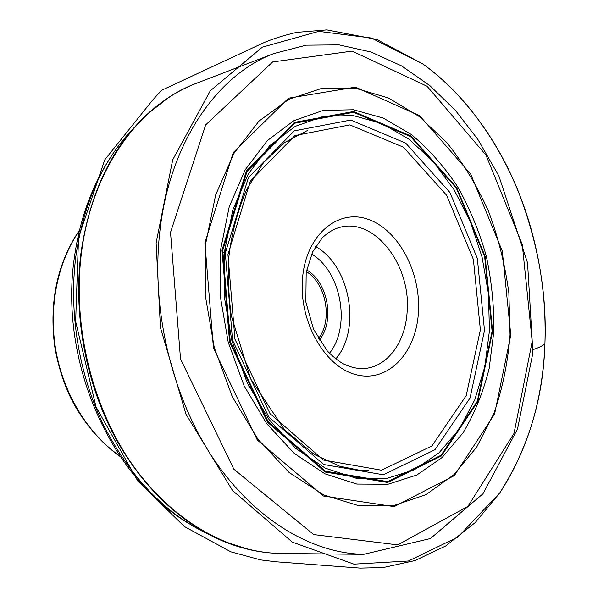 <?xml version="1.0" encoding="UTF-8"?>
<svg xmlns="http://www.w3.org/2000/svg" width="598" height="598" viewBox="0 0 598 598"><rect width="100%" height="100%" fill="white"/><g stroke="black" fill="none" stroke-linecap="round" stroke-linejoin="round"><path stroke-width="0.9" d="M318.375 338.632C332.951 320.498 326.299 283.527 306.318 271.612M306.632 269.945C327.988 281.89 335.104 321.447 319.25 340.09M544.905 343.91C542.513 345.853 538.581 347.752 533.124 349.598C538.581 347.752 542.513 345.853 544.905 343.91C543.283 398.619 528.243 448.283 499.786 492.909L457.904 537.056L408.434 561.006L353.896 564.138L292.302 542.124L232.547 490.517L186.03 414.362L160.443 327.592L156.115 242.99L172.695 159.853L210.287 90.806L262.335 47.175L318.741 31.358L371.395 38.04L422.637 63.814C462.441 91.965 497.088 138.938 517.988 190.575C538.11 242.713 547.08 293.82 544.905 343.91L544.935 343.222C542.857 399.98 527.802 449.875 499.786 492.909L475.268 522.547L445.809 545.907L415.109 560.535L383.101 567.569L360.205 568.1L275.895 561.776L260.728 559.922L230.858 551.827L184.356 526.524L137.779 480.986L96.069 407.021L75.647 321.5L78.532 237.57L104.732 159.853L152.729 99.963L161.639 90.268L262.163 43.46C270.759 39.505 282.181 35.813 296.429 32.397L326.829 29.9L376.695 39.446L422.637 63.814C470.155 98.147 506.596 153.215 526.928 215.063C540.293 256.923 546.295 299.643 544.935 343.222M418.406 312.552C416.193 352.379 388.67 382.503 357.058 374.924C325.402 368.002 298.484 321.567 302.543 278.085C306.139 234.483 338.319 208.141 368.518 219.466C398.806 230.163 421.037 272.823 418.406 312.552M480.373 329.842L473.407 259.517L446.609 195.24L403.426 147.198L349.837 124.907L294.904 135.589L250.338 181.127L227.935 254.524L234.939 339.171L270.019 413.629L323.428 460.034L381.502 470.207L431.861 446.003L466.201 395.659L480.373 329.842M484.5 330.47L470.058 397.976L434.948 449.741L383.333 474.767L323.675 464.504L268.681 416.873L232.517 340.21L225.319 253.014L248.447 177.516L294.343 130.835L350.779 120.063L405.713 143.124L449.92 192.489L477.339 258.396L484.5 330.47M224.542 251.399L224.183 296.025L231.919 340.86L247.243 382.922L269.025 419.49L295.681 448.395L325.372 468.212L356.191 478.258L386.383 478.572L414.407 469.744L439.044 452.806L459.376 429.02L474.782 399.793L484.858 366.574L489.433 330.799L488.469 293.872L482.085 257.177L470.521 222.052L454.136 189.82L433.43 161.804L409.069 139.282L381.905 123.487L352.992 115.519L323.63 116.289L295.285 126.342L269.608 145.763L248.267 174.025L232.824 209.883L224.542 251.399M222.74 250.398L246.959 171.611L294.866 123.181L353.575 112.319L410.542 136.591L456.281 188.011L484.634 256.445L492.109 331.217L477.286 401.333L441.047 455.287L387.556 481.614L325.484 471.209L268.076 421.665L230.252 341.57L222.74 250.398M222 250.173L229.55 341.809L267.575 422.293L325.275 472.054L387.631 482.466L441.354 455.99L477.735 401.781L492.61 331.367L485.105 256.288L456.633 187.57L410.714 135.918L353.5 111.505L294.515 122.381L246.361 171.013L222 250.173M493.821 331.666L489.157 368.488C483.304 392.064 474.603 413.524 463.046 432.862L442.169 457.455L416.828 475.029L387.967 484.253L356.827 484.066L324.983 473.818L294.276 453.434L266.671 423.601L244.104 385.8L228.227 342.273L220.221 295.861L220.61 249.672L229.228 206.736L245.255 169.712L267.366 140.59L293.932 120.647L323.204 110.406L353.5 109.748L383.281 118.075L411.23 134.453C428.631 148.909 444.067 166.296 457.537 186.606C469.684 208.171 479.252 231.284 486.249 255.929C491.661 281.053 494.187 306.296 493.821 331.666M205.787 243.117L205.241 295.225L214.278 347.625L232.278 396.691L257.85 439.149L289.043 472.427L323.608 494.89L359.263 505.856L393.947 505.504L425.918 494.695L453.83 474.707L476.703 447.087L493.903 413.48C502.507 388.693 507.889 362.485 510.049 334.843L508.853 292.945C505.108 264.877 498.351 237.712 488.581 211.445C477.211 186.098 463.286 163.157 446.826 142.616L419.288 116.565L388.438 97.99L355.436 88.22L321.687 88.392L288.901 99.275L258.979 121.11L233.938 153.417L215.676 194.836L205.787 243.117M204.897 242.795L233.235 152.587L288.535 98.184L355.436 87.129L419.609 115.661L470.701 174.13L502.305 251.115L510.789 335.022L494.583 414.048L454.33 475.612L394.157 506.626L323.428 496.004L257.282 439.986L213.434 347.924L204.897 242.795M170.52 232.405L180.521 358.972L233.87 469.213L313.726 534.59L397.745 544.883L467.905 506.394L514.018 433.438L532.205 341.458L522.263 244.433L486.002 155.129L427.084 86.269L352.162 51.122L272.673 61.945L205.652 124.922L170.52 232.405M198.02 82.674L195.359 83.698C139.319 104.964 91.883 169.129 81.485 252.662C72.223 324.565 91.501 405.235 131.231 462.927C171.163 520.559 227.823 552.38 279.857 553.434L282.697 553.464M273.645 53.626L306.139 45.186L338.999 44.872L371.111 52.048L401.639 65.93L429.94 85.693L455.519 110.51L477.966 139.566L498.874 175.954L527.548 262.858L532.908 352.82L517.502 429.117L482.96 493.776L430.455 538.521L363.711 554.339C311.446 553.27 253.739 519.303 212.529 457.365C171.514 395.39 151.025 308.568 159.808 231.718C169.63 142.391 217.366 74.929 273.645 53.626L195.359 83.698C177.972 90.545 161.774 100.875 146.764 114.674L167.552 98.311M248.701 549.427L223.503 541.332C180.035 523.317 138.714 483.909 111.594 430.65C84.692 377.278 73.457 311.932 80.977 252.879C89.745 193.513 111.669 147.444 146.764 114.674M134.7 127.008C103.387 158.971 83.772 202.117 75.841 256.445C68.688 312.291 78.757 373.87 103.469 424.946C130.177 477.129 164.988 513.473 207.902 533.977M79.392 230.589C57.453 262.216 48.229 307.581 56.003 351.235C63.926 394.852 88.384 434.163 119.966 456.162M365.326 368.435C388.124 366.163 405.489 341.533 407.133 311.879C411.357 265.729 374.797 217.455 339.941 227.315C333.654 229.012 327.734 232.555 322.173 237.944L312.605 251.908L306.191 272.352L305.832 301.915L313.464 329.057L327.181 350.809C332.57 356.378 337.795 360.631 342.848 363.577C350.682 367.471 358.172 369.093 365.326 368.435M315.565 246.518C350.099 265.43 361.566 329.169 335.784 358.927M250.345 387.115L248.903 386.353M222.426 253.687L225.663 249.874M329.476 353.276C351.161 326.373 341.323 271.679 311.618 254.015M363.711 554.339L279.857 553.434C261.169 553.068 242.384 549.039 223.503 541.332M187.189 522.585C109.284 475.193 60.047 361.626 74.04 259.876C79.945 215.37 95.015 177.045 119.256 144.903M79.512 230.088C57.46 262.716 49.148 301.22 54.59 345.614C57.535 363.704 62.797 380.911 70.392 397.221C81.791 420.394 99.933 442.46 120.258 456.588M368.443 470.477L358.419 470.006L339.634 466.186L314.451 454.592L284.611 429.895L250.734 379.02L231.247 315.52C228.533 295.382 227.778 275.491 228.974 255.862C231.71 233.018 237.623 210.847 246.712 189.334L263.606 162.544L284.454 142.66L307.312 130.573"/></g></svg>
